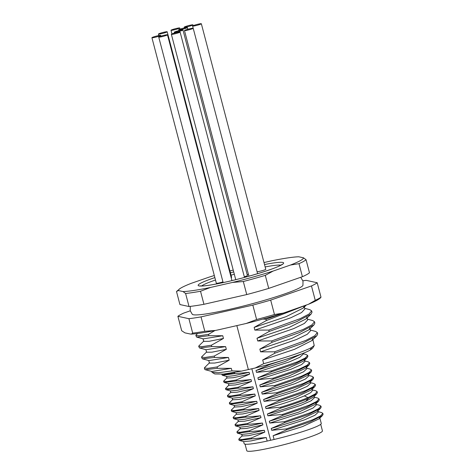 <?xml version="1.0" encoding="UTF-8"?>
<svg xmlns="http://www.w3.org/2000/svg" width="475" height="475" viewBox="0 0 475 475"><rect width="100%" height="100%" fill="white"/><g stroke="black" fill="none" stroke-linecap="round" stroke-linejoin="round"><path stroke-width="0.71" d="M245.058 444.155L246.78 450.716A39.11 3.598 165.3 0 0 250.788 451.25A39.11 3.598 -14.7 0 0 293.776 442.017A39.11 3.598 -14.7 0 0 322.442 430.867L320.72 424.306M319.865 418.089L321.266 423.433A39.864 3.669 165.3 0 1 274.087 439.482L267.152 441.055A39.864 3.669 165.3 0 1 244.15 443.662L243.604 441.572M241.704 434.328L242.143 436.008L248.478 435.682L264.801 432.102L264.326 430.291L249.779 431.621L249.541 430.712L262.901 424.858L262.426 423.047L247.879 424.377L247.641 423.468L261.001 417.608L260.526 415.797L245.979 417.127L245.741 416.225L259.101 410.364L258.626 408.553L244.079 409.883L243.841 408.981L257.201 403.121L256.726 401.31L242.179 402.64L241.941 401.737L255.301 395.877L254.826 394.066L240.279 395.396L240.041 394.493L253.401 388.633L252.926 386.822L238.379 388.152L238.141 387.25L251.501 381.389L251.026 379.578L236.479 380.908L236.241 380.006L249.601 374.146L249.126 372.335L234.579 373.665L234.341 372.756L235.131 372.323M249.779 431.621L237.488 433.206L241.965 434.393L249.191 433.663L264.326 430.291M267.152 441.055L266.232 437.534L251.097 440.907L243.817 441.625M266.232 437.534L251.685 438.864L251.447 437.956L242.226 439.506L238.8 439.304L239.026 438.888M251.447 437.956L264.801 432.102M251.685 438.864L239.388 440.45L239.032 440.159M270.613 440.272L251.857 368.796M237.488 433.206L236.9 432.06L237.138 431.633M274.087 439.482L273.107 435.735L302.569 426.568L319.129 418.808L319.734 417.59M269.343 364.242L269.444 364.634L256.001 370.536L285.018 361.534L301.815 353.804M302.89 353.382L303.103 354.202L299.731 357.313L289.216 361.956L256.476 372.353L256.001 370.536M256.476 372.353L271.106 370.975L271.344 371.878L257.901 377.785L287.363 368.612L303.923 360.858L304.534 359.634M304.665 360.133L305.009 361.445L301.631 364.557L291.116 369.206L258.376 379.596L257.901 377.785M258.376 379.596L273.006 378.219L273.244 379.121L259.801 385.029L289.269 375.856L305.823 368.101L306.434 366.878M306.565 367.377L306.909 368.689L303.531 371.8L293.022 376.449L260.282 386.84L259.801 385.029M260.282 386.84L274.906 385.463L275.144 386.371L261.707 392.273L291.169 383.099L307.723 375.345L308.334 374.122M308.465 374.621L308.809 375.933L305.431 379.044L294.922 383.693L262.182 394.084L261.707 392.273M262.182 394.084L276.806 392.706L277.044 393.615L263.607 399.517L293.069 390.343L309.623 382.589L310.234 381.366M310.365 381.864L310.709 383.177L307.331 386.288L296.822 390.937L264.082 401.327L263.607 399.517M264.082 401.327L278.706 399.95L278.944 400.858L265.507 406.76L294.969 397.587L311.523 389.832L312.134 388.609M312.265 389.108L312.609 390.42L310.692 392.659L304.344 395.895C294.126 400.182 281.337 404.403 265.982 408.571L265.507 406.76M265.982 408.571L280.606 407.194L280.844 408.102L267.407 414.004C282.762 409.836 295.551 405.614 305.769 401.327L313.423 397.082L316.736 393.846L308.245 398.507C301.114 401.535 291.983 404.736 280.844 408.102M314.165 396.352L314.509 397.664L311.131 400.781L300.622 405.424L267.882 415.815L267.407 414.004M267.882 415.815L282.512 414.438L282.75 415.346L269.307 421.248L298.769 412.08L315.329 404.32L315.934 403.097M316.065 403.596L316.409 404.908L313.031 408.025L302.522 412.668L269.782 423.059L269.307 421.248M269.782 423.059L284.412 421.681L284.65 422.59L271.207 428.492L300.669 419.324L317.229 411.564L317.834 410.341M317.965 410.845L318.309 412.152L314.931 415.269L304.422 419.912L271.682 430.303L271.207 428.492M271.682 430.303L286.312 428.931L286.55 429.833L273.107 435.735M209 360.602L228.457 357.473L229.17 360.192L217.081 366.949L217.437 368.309L231.307 368.345L231.978 370.892L241.555 371.106L255.223 367.994C278.326 362.217 303.157 354.13 310.181 350.099L312.633 348.258L314.218 345.539L312.888 339.607M304.695 305.68L266.321 320.589L254.155 327.388L254.867 330.107L268.814 330.095L269.171 331.455L257.005 338.253L257.717 340.973L271.664 340.961L272.021 342.321L259.855 349.119L260.567 351.838L274.514 351.827L274.871 353.186L262.705 359.985L263.678 363.684C284.947 357.978 305.176 351.138 311.665 347.463L314.218 345.539M192.696 333.112L191.33 334.121L190.243 334.014L184.929 332.862L181.676 330.725L177.893 316.308L188.913 318.695L192.696 333.112A73.334 6.745 -14.7 0 0 204.808 331.301L215.561 330.428L218.619 329.775L246.192 323.475L256.613 319.521A73.334 6.745 165.3 0 0 274.467 314.521L283.171 313.12L285.422 312.372L308.418 304.297L315.252 300.354A73.334 6.745 165.3 0 0 320.987 297.16L320.56 297.801C318.731 299.47 316.017 301.108 308.418 304.297M302.89 280.778A73.334 6.745 165.3 0 1 306.185 280.357L317.205 282.744L320.987 297.16M315.252 300.354L311.469 285.938L270.685 300.105L274.467 314.521M270.685 300.105A73.334 6.745 165.3 0 1 252.831 305.104L201.032 316.884L204.808 331.301M252.831 305.104L256.613 319.521M201.032 316.884A73.334 6.745 165.3 0 1 188.913 318.695M177.893 316.308A73.334 6.745 -14.7 0 1 183.635 313.12L190.249 310.816M311.469 285.938A73.334 6.745 -14.7 0 0 317.205 282.744M300.705 277.299L302.985 281.129L302.949 285.285A57.285 5.267 165.3 0 1 230.102 309.231A57.285 5.267 165.3 0 1 192.292 314.313L190.226 310.715L190.291 306.387M189.026 306.523L185.606 293.485L183.023 291.561L178.327 290.54L176.504 291.513L179.924 304.552L189.026 306.523A67.693 6.228 -14.7 0 0 203.941 304.297L246.739 294.565A67.693 6.228 -14.7 0 0 257.925 291.525A67.693 6.228 -14.7 0 0 268.719 288.402L302.415 276.699A67.693 6.228 -14.7 0 0 309.48 272.769L306.054 259.73L303.478 257.806L298.775 256.785A64.683 5.949 165.3 0 0 271.308 260.894L263.999 262.556M185.606 293.485A67.693 6.228 -14.7 0 0 200.521 291.252L210.49 287.452L232.584 282.429A64.683 5.949 -14.7 0 0 273.072 271.082L265.299 275.363L268.719 288.402M265.299 275.363A67.693 6.228 165.3 0 1 243.319 281.521L232.584 282.429M246.739 294.565L243.319 281.521M200.521 291.252L203.941 304.297M178.327 290.54A64.683 5.949 165.3 0 1 180.138 288.497L176.504 291.513M180.138 288.497A64.683 5.949 165.3 0 1 191.336 283.302L208.733 277.263A64.683 5.949 -14.7 0 1 214.308 275.518M302.415 276.699L298.989 263.661A67.693 6.228 -14.7 0 0 306.054 259.73M273.072 271.082L290.462 265.044L298.989 263.661M210.49 287.452A64.683 5.949 165.3 0 1 183.023 291.561M233.219 270.067A64.683 5.949 -14.7 0 0 229.947 270.964M303.478 257.806A64.683 5.949 165.3 0 1 290.462 265.044M215.49 280.018A41.925 3.853 -14.7 0 0 202.962 285.083A41.925 3.853 -14.7 0 0 201.578 285.968M200.011 285.855L201.471 285.968C205.093 286.009 212.592 284.828 223.986 282.417C245.729 277.792 274.526 268.981 280.945 265.145A41.925 3.853 -14.7 0 0 265.145 266.932M234.323 274.259A41.925 3.853 -14.7 0 0 231.052 275.179M231.266 280.761A4.513 0.416 -14.7 0 0 231.669 280.565A4.513 0.416 -14.7 0 0 231.889 280.363L167.467 34.806A4.513 0.416 -14.7 0 0 163.75 35.358A4.513 0.416 -14.7 0 0 158.959 36.89A4.513 0.416 -14.7 0 0 158.739 37.092A4.513 0.416 -14.7 0 0 162.462 36.539A4.513 0.416 -14.7 0 0 167.248 35.008A4.513 0.416 -14.7 0 0 167.467 34.806M151.923 37.709A4.513 0.416 -14.7 0 0 155.64 37.151A4.513 0.416 -14.7 0 0 160.431 35.619A4.513 0.416 -14.7 0 0 160.651 35.417A4.513 0.416 -14.7 0 0 156.928 35.969A4.513 0.416 -14.7 0 0 152.143 37.507A4.513 0.416 -14.7 0 0 151.923 37.709L216.345 283.266A4.513 0.416 -14.7 0 0 222.965 281.901M247.19 274.74A4.513 0.416 -14.7 0 0 248.455 274.402M231.177 277.649A4.513 0.416 -14.7 0 0 231.396 277.543A4.513 0.416 -14.7 0 0 231.616 277.335L167.194 31.778A4.513 0.416 -14.7 0 0 163.477 32.33A4.513 0.416 -14.7 0 0 158.686 33.862A4.513 0.416 -14.7 0 0 158.466 34.069A4.513 0.416 -14.7 0 0 162.189 33.511A4.513 0.416 -14.7 0 0 166.974 31.979A4.513 0.416 -14.7 0 0 167.194 31.778M257.058 271.629A4.513 0.416 -14.7 0 0 260.912 271.011A4.513 0.416 -14.7 0 0 265.549 269.515A4.513 0.416 -14.7 0 0 265.768 269.313L201.347 23.75A4.513 0.416 -14.7 0 0 197.63 24.302A4.513 0.416 -14.7 0 0 192.838 25.84A4.513 0.416 -14.7 0 0 192.618 26.042A4.513 0.416 -14.7 0 0 196.341 25.49A4.513 0.416 -14.7 0 0 201.127 23.952A4.513 0.416 -14.7 0 0 201.347 23.75M184.484 30.566A4.513 0.416 -14.7 0 0 188.207 30.008A4.513 0.416 -14.7 0 0 192.993 28.476A4.513 0.416 -14.7 0 0 193.212 28.274A4.513 0.416 -14.7 0 0 189.495 28.827A4.513 0.416 -14.7 0 0 184.704 30.358A4.513 0.416 -14.7 0 0 184.484 30.566L248.906 276.123A4.513 0.416 -14.7 0 0 249.001 276.177M244.31 276.771A4.513 0.416 -14.7 0 0 247.184 275.743A4.513 0.416 -14.7 0 0 247.404 275.542L182.982 29.984A4.513 0.416 -14.7 0 0 179.259 30.537A4.513 0.416 -14.7 0 0 174.473 32.068A4.513 0.416 -14.7 0 0 174.254 32.27A4.513 0.416 -14.7 0 0 177.971 31.718A4.513 0.416 -14.7 0 0 182.762 30.186A4.513 0.416 -14.7 0 0 182.982 29.984M187.138 27.752A4.513 0.416 -14.7 0 0 187.358 27.55A4.513 0.416 -14.7 0 0 183.635 28.102A4.513 0.416 -14.7 0 0 178.849 29.634A4.513 0.416 -14.7 0 0 178.624 29.842A4.513 0.416 -14.7 0 0 182.347 29.284A4.513 0.416 -14.7 0 0 187.138 27.752M179.497 28.197A4.513 0.416 -14.7 0 0 179.716 27.989A4.513 0.416 -14.7 0 0 175.999 28.547A4.513 0.416 -14.7 0 0 171.208 30.079A4.513 0.416 -14.7 0 0 170.988 30.281A4.513 0.416 -14.7 0 0 174.711 29.729A4.513 0.416 -14.7 0 0 179.497 28.197M192.749 25.08A4.513 0.416 -14.7 0 0 192.969 24.878A4.513 0.416 -14.7 0 0 189.246 25.43A4.513 0.416 -14.7 0 0 184.46 26.962A4.513 0.416 -14.7 0 0 184.241 27.17A4.513 0.416 -14.7 0 0 187.958 26.612A4.513 0.416 -14.7 0 0 192.749 25.08M179.882 32.235A4.513 0.416 -14.7 0 0 180.102 32.033A4.513 0.416 -14.7 0 0 176.385 32.585A4.513 0.416 -14.7 0 0 171.594 34.117A4.513 0.416 -14.7 0 0 171.374 34.325A4.513 0.416 -14.7 0 0 175.097 33.767A4.513 0.416 -14.7 0 0 179.882 32.235M254.155 327.388L286.063 316.671L303.288 308.032L304.148 306.304M304.332 307.01L304.861 309.017L301.548 312.562L290.842 317.751L254.867 330.107M309.896 309.7L311.659 310.864L309.029 314.046L300.242 318.63L268.814 330.095M311.659 310.87L312.016 312.223L311.107 314.046L296.697 321.658L269.171 331.455M257.005 338.253L288.913 327.536L306.143 318.897L306.998 317.169M307.183 317.876L307.711 319.889L304.398 323.433L293.692 328.617L257.717 340.973M312.746 320.572L314.509 321.735L311.879 324.912L303.092 329.496L271.664 340.961M314.509 321.735L314.866 323.089L313.957 324.912L299.547 332.524L272.021 342.321M259.855 349.119L291.763 338.402L308.993 329.763L309.848 328.035M310.032 328.742L310.561 330.754L307.254 334.299L296.548 339.483L260.567 351.838M315.596 331.437L317.359 332.601L314.729 335.777L305.942 340.361L274.514 351.827M317.359 332.601L317.716 333.961L316.813 335.777L302.397 343.389L274.871 353.186M262.705 359.985L294.619 349.267L311.843 340.628L312.698 338.901M255.223 367.994L263.678 363.684M262.817 319.087L265.964 319.23L266.321 320.589M248.383 369.621L236.847 325.63M228.457 357.473L214.587 357.443L214.231 356.084L226.32 349.327L211.939 352.171L206.56 352.23L205.883 349.665M206.15 349.737L225.607 346.608L226.32 349.327M225.607 346.608L211.737 346.578L211.381 345.218L223.47 338.461L209.089 341.305L203.71 341.365L203.033 338.8M203.3 338.871L222.757 335.742L223.47 338.461M222.757 335.742L208.887 335.712L208.531 334.353L214.914 330.553M208.531 334.353L199.257 335.766L195.842 335.445L196.104 334.946M208.887 335.712L196.626 337.096L195.842 335.445M211.381 345.218L202.112 346.631L198.692 346.311L198.954 345.812M211.737 346.578L199.482 347.961L198.692 346.311M214.231 356.084L204.963 357.497L201.542 357.176L201.81 356.678M214.587 357.443L202.332 358.827L201.542 357.176M231.307 368.345L211.844 371.468M208.739 360.531L209.41 363.096L214.789 363.037L229.17 360.192M211.589 371.397L212.093 372.388L218.518 372.727L231.978 370.892M212.093 372.388L214.819 373.973L223.404 374.08L241.555 371.106M234.341 372.756L225.583 374.258L221.795 374.235M234.579 373.665L222.288 375.25L221.694 374.104M222.288 375.25L226.759 376.443L233.991 375.707L249.126 372.335M249.601 374.146L233.278 377.726L226.943 378.053L226.498 376.372M236.241 380.006L227.02 381.556L223.594 381.348L223.832 380.926M236.479 380.908L224.188 382.494L223.594 381.348M224.188 382.494L228.659 383.687L235.891 382.951L251.026 379.578M251.501 381.389L235.178 384.97L228.843 385.296L228.398 383.616M238.141 387.25L228.92 388.799L225.494 388.592L229.003 384.982M238.379 388.152L226.088 389.738L225.732 389.464M226.088 389.738L230.559 390.931L237.791 390.195L252.926 386.822M253.401 388.633L237.078 392.213L230.743 392.54L230.298 390.86M240.041 394.493L230.826 396.043L227.4 395.841L227.632 395.414M240.279 395.396L227.988 396.981L227.4 395.841M227.988 396.981L232.459 398.175L239.691 397.438L254.826 394.066M255.301 395.877L238.978 399.457L232.643 399.784L232.204 398.103M241.941 401.737L232.726 403.287L229.3 403.085L229.532 402.657M242.179 402.64L229.888 404.225L229.3 403.085M229.888 404.225L234.359 405.418L241.591 404.682L256.726 401.31M257.201 403.121L240.878 406.701L234.543 407.033L234.104 405.347M243.841 408.981L234.626 410.531L231.2 410.329L231.432 409.901M244.079 409.883L231.788 411.475L231.2 410.329M231.788 411.475L236.259 412.662L243.491 411.926L258.626 408.553M259.101 410.364L242.778 413.945L236.443 414.277L236.004 412.591M245.741 416.225L236.526 417.774L233.1 417.572L233.338 417.145M245.979 417.127L233.688 418.718L233.1 417.572M233.688 418.718L238.159 419.906L245.391 419.17L260.526 415.797M261.001 417.608L244.678 421.194L238.343 421.521L237.904 419.835M247.641 423.468L238.426 425.018L235 424.816L235.238 424.389M247.879 424.377L235.588 425.962L235 424.816M235.588 425.962L240.059 427.15L247.291 426.413L262.426 423.047M262.901 424.858L246.578 428.438L240.243 428.765L239.804 427.084M249.541 430.712L240.326 432.262L236.9 432.06M217.081 366.949L207.807 368.363L204.393 368.042L204.648 367.555M217.437 368.309L205.182 369.692L204.743 369.354M291.027 310.424L265.964 319.23M284.762 359.67L269.444 364.634M306.339 354.599L307.64 355.431L305.294 357.996L297.647 361.748L271.106 370.975M307.64 355.431L307.877 356.339L307.236 357.622L294.874 363.88L271.344 371.878M308.239 361.843L309.54 362.674L307.194 365.239L299.547 368.992L273.006 378.219M309.54 362.674L309.777 363.583L309.136 364.865L296.774 371.123L273.244 379.121M310.145 369.087L311.44 369.918L309.1 372.483L301.447 376.236L274.906 385.463M311.44 369.918L311.677 370.827L311.036 372.115L298.674 378.367L275.144 386.371M312.045 376.331L313.34 377.168L311 379.727L303.347 383.479L276.806 392.706M313.34 377.168L313.577 378.07L312.936 379.359L300.574 385.611L277.044 393.615M313.945 383.574L315.24 384.412L312.9 386.971L305.247 390.723L278.706 399.95M315.24 384.412L315.477 385.314L314.836 386.603L302.474 392.855L278.944 400.858M312.479 389.922L315.952 390.848L317.14 391.649L315.02 394.072L308.008 397.605C300.877 400.633 291.739 403.827 280.606 407.194M317.14 391.649L317.377 392.558L316.736 393.846M317.745 398.062L319.04 398.899L316.7 401.458L309.053 405.217L282.512 414.438M319.04 398.899L319.277 399.802L318.636 401.09L306.274 407.342L282.75 415.346M319.645 405.306L320.94 406.143L318.6 408.702L310.953 412.46L284.412 421.681M320.94 406.143L321.177 407.045L320.536 408.334L308.18 414.586L284.65 422.59M321.545 412.549L322.84 413.387L320.5 415.946L312.853 419.704L286.312 428.931M322.84 413.387L323.077 414.289L322.436 415.577L310.08 421.836L286.55 429.833M311.665 347.463L310.181 350.099M264.516 264.533A44.181 4.061 165.3 0 1 281.473 264.949A44.181 4.061 165.3 0 1 227.442 281.657A44.181 4.061 165.3 0 1 200.325 283.397A44.181 4.061 165.3 0 1 214.86 277.614M230.434 272.822A44.181 4.061 165.3 0 1 233.7 271.902M305.769 401.327L308.245 398.507L308.008 397.605L304.344 395.895M238.99 438.924L242.303 435.688M239.044 440.206L238.806 439.304M239.388 440.45L243.865 441.637M283.171 313.12C271.546 316.736 259.219 320.186 246.192 323.475M191.33 334.121C197.297 333.676 205.372 332.441 215.561 330.428M174.467 33.096L174.254 32.27M223.143 282.595L158.739 37.092M160.847 36.171L160.651 35.417M187.809 29.272L187.358 27.55M178.838 30.643L178.624 29.842M158.852 35.548L158.466 34.069M180.019 29.153L179.716 27.989M171.95 33.951L170.988 30.281M193.177 25.674L192.969 24.878M184.437 27.912L184.241 27.17M257.598 273.683L192.618 26.042M244.482 277.418L180.102 32.033M235.743 279.674L171.374 34.325M280.945 265.145L282.257 264.278M306.262 305.128L303.288 308.032M309.973 309.724L304.677 308.311M311.107 314.046L306.137 318.897M307.527 319.182L312.823 320.589M308.988 329.763L313.957 324.912M310.377 330.048L315.673 331.455M311.843 340.628L316.807 335.777M196.074 334.976L197.624 333.468M196.632 337.096L203.342 338.883M203.894 340.991L198.924 345.842M206.192 349.748L199.482 347.961M206.744 351.856L201.774 356.707M209.042 360.614L202.332 358.827M223.79 380.968L227.098 377.738M225.5 388.592L225.738 389.494M227.59 395.455L230.903 392.225M229.49 402.699L232.803 399.469M231.39 409.943L234.703 406.713M233.29 417.187L236.603 413.957M235.19 424.436L238.503 421.2M237.09 431.68L240.403 428.444M204.624 367.579L209.594 362.722M205.182 369.692L211.892 371.48M204.398 368.042L204.755 369.396M306.452 354.629L302.973 353.703M307.23 357.622L303.923 360.858M308.352 361.873L304.873 360.947M309.13 364.871L305.823 368.101M310.252 369.117L306.779 368.19M311.036 372.115L307.723 375.345M312.152 376.36L308.679 375.434M312.936 379.359L309.623 382.589M314.052 383.604L310.579 382.678M314.836 386.603L311.523 389.832M317.852 398.092L314.379 397.165M318.636 401.09L315.323 404.32M319.752 405.335L316.279 404.409M320.536 408.334L317.223 411.564M321.652 412.579L318.179 411.653M322.436 415.577L319.123 418.808"/></g></svg>
